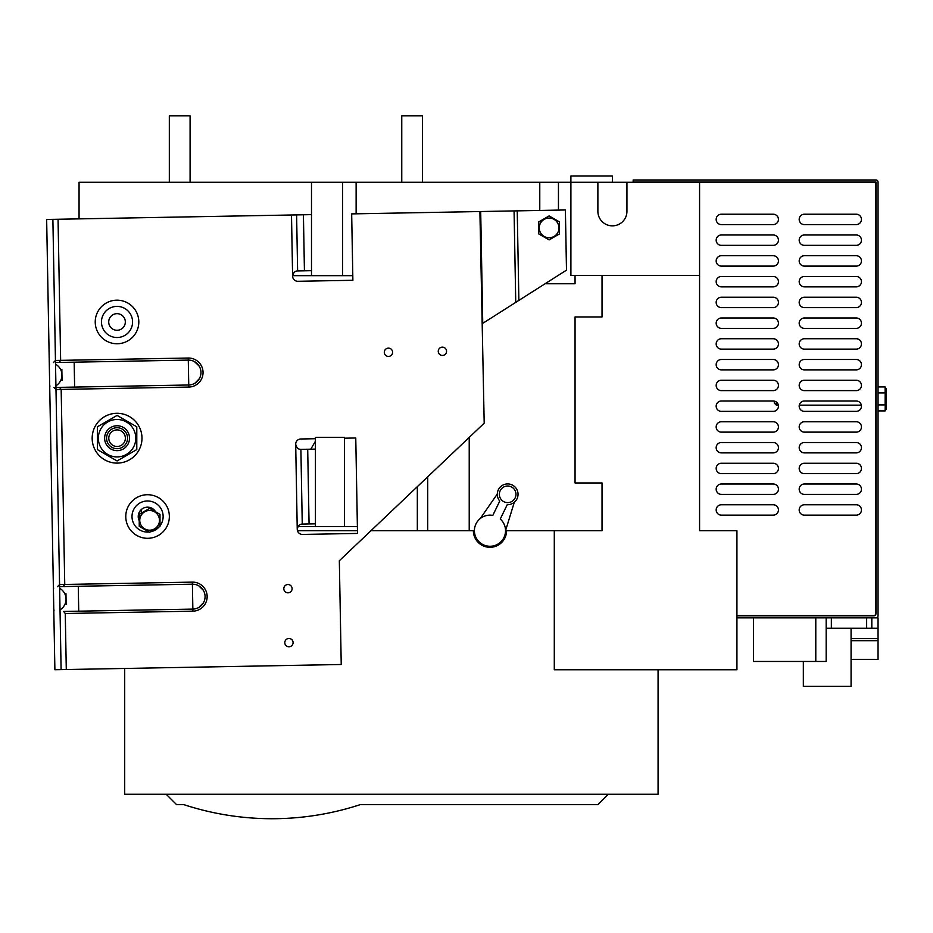 <?xml version="1.0" encoding="UTF-8"?>
<svg xmlns="http://www.w3.org/2000/svg" width="933" height="933" viewBox="0 0 933 933"><rect width="100%" height="100%" fill="white"/><g stroke="black" fill="none" stroke-linecap="round" stroke-linejoin="round"><path stroke-width="1.4" d="M851.071 638.627L878.046 638.627L878.046 640.691L851.071 640.691M803.336 661.45L803.336 686.35L851.071 686.35L851.071 628.247M826.171 617.868L826.171 661.45L753.526 661.45L753.526 617.868M815.792 617.868L815.792 661.45M401.761 182.262L401.761 115.855L422.521 115.855L422.521 182.262M79.06 218.87L79.06 182.262L539.775 182.262L539.775 210.45M558.447 210.1L558.447 182.262L539.775 182.262M558.447 182.262L873.696 182.262A2.076 2.076 0 0 1 875.76 184.337L875.76 613.506A2.076 2.076 0 0 1 873.696 615.582L736.93 615.582M612.41 182.262L612.41 176.034L570.903 176.034L570.903 275.445L699.575 275.445L699.575 182.262L873.696 182.262M141.315 513.138L141.315 509.954A8.304 8.304 0 0 1 141.326 509.57M352.802 275.655L311.494 275.655L311.494 182.262M342.621 275.655L342.621 182.262M356.126 213.809L356.126 182.262M469.217 437.402L469.217 530.702L427.711 530.702L427.711 476.821M575.055 275.445L575.055 283.749L545.094 283.749M597.878 182.262L597.878 211.313A14.531 14.531 0 0 0 612.41 225.844A14.531 14.531 0 0 0 626.941 211.313L626.941 182.262M699.575 275.445L699.575 530.702L736.93 530.702L736.93 669.754L554.295 669.754L554.295 530.702L506.572 530.702A16.607 16.607 0 0 1 489.965 547.309A16.607 16.607 0 0 1 473.369 530.702L469.217 530.702M804.374 515.144A5.19 5.19 0 0 1 799.184 509.954A5.19 5.19 0 0 1 804.374 504.765L856.261 504.765A5.19 5.19 0 0 1 861.451 509.954A5.19 5.19 0 0 1 856.261 515.144L804.374 515.144A5.19 5.19 0 0 1 799.184 509.954A5.19 5.19 0 0 1 804.374 504.765M721.361 515.144A5.19 5.19 0 0 1 716.171 509.954A5.19 5.19 0 0 1 721.361 504.765L773.247 504.765A5.19 5.19 0 0 1 778.437 509.954A5.19 5.19 0 0 1 773.247 515.144L721.361 515.144A5.19 5.19 0 0 1 716.171 509.954A5.19 5.19 0 0 1 721.361 504.765M804.374 494.385A5.19 5.19 0 0 1 799.184 489.195A5.19 5.19 0 0 1 804.374 484.005L856.261 484.005A5.19 5.19 0 0 1 861.451 489.195A5.19 5.19 0 0 1 856.261 494.385L804.374 494.385A5.19 5.19 0 0 1 799.184 489.195A5.19 5.19 0 0 1 804.374 484.005M721.361 494.385A5.19 5.19 0 0 1 716.171 489.195A5.19 5.19 0 0 1 721.361 484.005L773.247 484.005A5.19 5.19 0 0 1 778.437 489.195A5.19 5.19 0 0 1 773.247 494.385L721.361 494.385A5.19 5.19 0 0 1 716.171 489.195A5.19 5.19 0 0 1 721.361 484.005M804.374 473.637A5.19 5.19 0 0 1 799.184 468.448A5.19 5.19 0 0 1 804.374 463.258L856.261 463.258A5.19 5.19 0 0 1 861.451 468.448A5.19 5.19 0 0 1 856.261 473.637L804.374 473.637A5.19 5.19 0 0 1 799.184 468.448A5.19 5.19 0 0 1 804.374 463.258M721.361 473.637A5.19 5.19 0 0 1 716.171 468.448A5.19 5.19 0 0 1 721.361 463.258L773.247 463.258A5.19 5.19 0 0 1 778.437 468.448A5.19 5.19 0 0 1 773.247 473.637L721.361 473.637A5.19 5.19 0 0 1 716.171 468.448A5.19 5.19 0 0 1 721.361 463.258M804.374 452.878A5.19 5.19 0 0 1 799.184 447.688A5.19 5.19 0 0 1 804.374 442.51L856.261 442.51A5.19 5.19 0 0 1 861.451 447.688A5.19 5.19 0 0 1 856.261 452.878L804.374 452.878A5.19 5.19 0 0 1 799.184 447.688A5.19 5.19 0 0 1 804.374 442.51M721.361 452.878A5.19 5.19 0 0 1 716.171 447.688A5.19 5.19 0 0 1 721.361 442.51L773.247 442.51A5.19 5.19 0 0 1 778.437 447.688A5.19 5.19 0 0 1 773.247 452.878L721.361 452.878A5.19 5.19 0 0 1 716.171 447.688A5.19 5.19 0 0 1 721.361 442.51M804.374 432.131A5.19 5.19 0 0 1 799.184 426.941A5.19 5.19 0 0 1 804.374 421.751L856.261 421.751A5.19 5.19 0 0 1 861.451 426.941A5.19 5.19 0 0 1 856.261 432.131L804.374 432.131A5.19 5.19 0 0 1 799.184 426.941A5.19 5.19 0 0 1 804.374 421.751M721.361 432.131A5.19 5.19 0 0 1 716.171 426.941A5.19 5.19 0 0 1 721.361 421.751L773.247 421.751A5.19 5.19 0 0 1 778.437 426.941A5.19 5.19 0 0 1 773.247 432.131L721.361 432.131A5.19 5.19 0 0 1 716.171 426.941A5.19 5.19 0 0 1 721.361 421.751M804.374 411.371A5.19 5.19 0 0 1 799.184 406.182A5.19 5.19 0 0 1 804.374 401.003L856.261 401.003A5.19 5.19 0 0 1 861.451 406.182A5.19 5.19 0 0 1 856.261 411.371L804.374 411.371A5.19 5.19 0 0 1 799.289 405.144L861.346 405.144A5.19 5.19 0 0 1 856.261 411.371M721.361 411.371A5.19 5.19 0 0 1 716.171 406.182A5.19 5.19 0 0 1 721.361 401.003L773.247 401.003A5.19 5.19 0 0 1 778.437 406.182A5.19 5.19 0 0 1 773.247 411.371L721.361 411.371A5.19 5.19 0 0 1 716.171 406.182A5.19 5.19 0 0 1 721.361 401.003M804.374 390.624A5.19 5.19 0 0 1 799.184 385.434A5.19 5.19 0 0 1 804.374 380.244L856.261 380.244A5.19 5.19 0 0 1 861.451 385.434A5.19 5.19 0 0 1 856.261 390.624L804.374 390.624A5.19 5.19 0 0 1 799.184 385.434A5.19 5.19 0 0 1 804.374 380.244M721.361 390.624A5.19 5.19 0 0 1 716.171 385.434A5.19 5.19 0 0 1 721.361 380.244L773.247 380.244A5.19 5.19 0 0 1 778.437 385.434A5.19 5.19 0 0 1 773.247 390.624L721.361 390.624A5.19 5.19 0 0 1 716.171 385.434A5.19 5.19 0 0 1 721.361 380.244M804.374 369.865A5.19 5.19 0 0 1 799.184 364.686A5.19 5.19 0 0 1 804.374 359.497L856.261 359.497A5.19 5.19 0 0 1 861.451 364.686A5.19 5.19 0 0 1 856.261 369.865L804.374 369.865A5.19 5.19 0 0 1 799.184 364.686A5.19 5.19 0 0 1 804.374 359.497M721.361 369.865A5.19 5.19 0 0 1 716.171 364.686A5.19 5.19 0 0 1 721.361 359.497L773.247 359.497A5.19 5.19 0 0 1 778.437 364.686A5.19 5.19 0 0 1 773.247 369.865L721.361 369.865A5.19 5.19 0 0 1 716.171 364.686A5.19 5.19 0 0 1 721.361 359.497M804.374 349.117A5.19 5.19 0 0 1 799.184 343.927A5.19 5.19 0 0 1 804.374 338.737L856.261 338.737A5.19 5.19 0 0 1 861.451 343.927A5.19 5.19 0 0 1 856.261 349.117L804.374 349.117A5.19 5.19 0 0 1 799.184 343.927A5.19 5.19 0 0 1 804.374 338.737M721.361 349.117A5.19 5.19 0 0 1 716.171 343.927A5.19 5.19 0 0 1 721.361 338.737L773.247 338.737A5.19 5.19 0 0 1 778.437 343.927A5.19 5.19 0 0 1 773.247 349.117L721.361 349.117A5.19 5.19 0 0 1 716.171 343.927A5.19 5.19 0 0 1 721.361 338.737M804.374 328.358A5.19 5.19 0 0 1 799.184 323.18A5.19 5.19 0 0 1 804.374 317.99L856.261 317.99A5.19 5.19 0 0 1 861.451 323.18A5.19 5.19 0 0 1 856.261 328.358L804.374 328.358A5.19 5.19 0 0 1 799.184 323.18A5.19 5.19 0 0 1 804.374 317.99M721.361 328.358A5.19 5.19 0 0 1 716.171 323.18A5.19 5.19 0 0 1 721.361 317.99L773.247 317.99A5.19 5.19 0 0 1 778.437 323.18A5.19 5.19 0 0 1 773.247 328.358L721.361 328.358A5.19 5.19 0 0 1 716.171 323.18A5.19 5.19 0 0 1 721.361 317.99M804.374 307.61A5.19 5.19 0 0 1 799.184 302.42A5.19 5.19 0 0 1 804.374 297.23L856.261 297.23A5.19 5.19 0 0 1 861.451 302.42A5.19 5.19 0 0 1 856.261 307.61L804.374 307.61A5.19 5.19 0 0 1 799.184 302.42A5.19 5.19 0 0 1 804.374 297.23M721.361 307.61A5.19 5.19 0 0 1 716.171 302.42A5.19 5.19 0 0 1 721.361 297.23L773.247 297.23A5.19 5.19 0 0 1 778.437 302.42A5.19 5.19 0 0 1 773.247 307.61L721.361 307.61A5.19 5.19 0 0 1 716.171 302.42A5.19 5.19 0 0 1 721.361 297.23M804.374 286.851A5.19 5.19 0 0 1 799.184 281.673A5.19 5.19 0 0 1 804.374 276.483L856.261 276.483A5.19 5.19 0 0 1 861.451 281.673A5.19 5.19 0 0 1 856.261 286.851L804.374 286.851A5.19 5.19 0 0 1 799.184 281.673A5.19 5.19 0 0 1 804.374 276.483M721.361 286.851A5.19 5.19 0 0 1 716.171 281.673A5.19 5.19 0 0 1 721.361 276.483L773.247 276.483A5.19 5.19 0 0 1 778.437 281.673A5.19 5.19 0 0 1 773.247 286.851L721.361 286.851A5.19 5.19 0 0 1 716.171 281.673A5.19 5.19 0 0 1 721.361 276.483M804.374 266.103A5.19 5.19 0 0 1 799.184 260.913A5.19 5.19 0 0 1 804.374 255.724L856.261 255.724A5.19 5.19 0 0 1 861.451 260.913A5.19 5.19 0 0 1 856.261 266.103L804.374 266.103A5.19 5.19 0 0 1 799.184 260.913A5.19 5.19 0 0 1 804.374 255.724M721.361 266.103A5.19 5.19 0 0 1 716.171 260.913A5.19 5.19 0 0 1 721.361 255.724L773.247 255.724A5.19 5.19 0 0 1 778.437 260.913A5.19 5.19 0 0 1 773.247 266.103L721.361 266.103A5.19 5.19 0 0 1 716.171 260.913A5.19 5.19 0 0 1 721.361 255.724M804.374 245.356A5.19 5.19 0 0 1 799.184 240.166A5.19 5.19 0 0 1 804.374 234.976L856.261 234.976A5.19 5.19 0 0 1 861.451 240.166A5.19 5.19 0 0 1 856.261 245.356L804.374 245.356A5.19 5.19 0 0 1 799.184 240.166A5.19 5.19 0 0 1 804.374 234.976M721.361 245.356A5.19 5.19 0 0 1 716.171 240.166A5.19 5.19 0 0 1 721.361 234.976L773.247 234.976A5.19 5.19 0 0 1 778.437 240.166A5.19 5.19 0 0 1 773.247 245.356L721.361 245.356A5.19 5.19 0 0 1 716.171 240.166A5.19 5.19 0 0 1 721.361 234.976M804.374 224.596A5.19 5.19 0 0 1 799.184 219.407A5.19 5.19 0 0 1 804.374 214.217L856.261 214.217A5.19 5.19 0 0 1 861.451 219.407A5.19 5.19 0 0 1 856.261 224.596L804.374 224.596A5.19 5.19 0 0 1 799.184 219.407A5.19 5.19 0 0 1 804.374 214.217M721.361 224.596A5.19 5.19 0 0 1 716.171 219.407A5.19 5.19 0 0 1 721.361 214.217L773.247 214.217A5.19 5.19 0 0 1 778.437 219.407A5.19 5.19 0 0 1 773.247 224.596L721.361 224.596A5.19 5.19 0 0 1 716.171 219.407A5.19 5.19 0 0 1 721.361 214.217M875.76 184.337L875.97 392.7M875.97 405.144L875.76 613.506M773.247 214.217A5.19 5.19 0 0 1 778.437 219.407A5.19 5.19 0 0 1 773.247 224.596M856.261 214.217A5.19 5.19 0 0 1 861.451 219.407A5.19 5.19 0 0 1 856.261 224.596M856.261 504.765A5.19 5.19 0 0 1 861.451 509.954A5.19 5.19 0 0 1 856.261 515.144M773.247 504.765A5.19 5.19 0 0 1 778.437 509.954A5.19 5.19 0 0 1 773.247 515.144M856.261 484.005A5.19 5.19 0 0 1 861.451 489.195A5.19 5.19 0 0 1 856.261 494.385M773.247 484.005A5.19 5.19 0 0 1 778.437 489.195A5.19 5.19 0 0 1 773.247 494.385M856.261 463.258A5.19 5.19 0 0 1 861.451 468.448A5.19 5.19 0 0 1 856.261 473.637M773.247 463.258A5.19 5.19 0 0 1 778.437 468.448A5.19 5.19 0 0 1 773.247 473.637M856.261 442.51A5.19 5.19 0 0 1 861.451 447.688A5.19 5.19 0 0 1 856.261 452.878M773.247 442.51A5.19 5.19 0 0 1 778.437 447.688A5.19 5.19 0 0 1 773.247 452.878M856.261 421.751A5.19 5.19 0 0 1 861.451 426.941A5.19 5.19 0 0 1 856.261 432.131M773.247 421.751A5.19 5.19 0 0 1 778.437 426.941A5.19 5.19 0 0 1 773.247 432.131M773.247 401.003A5.19 5.19 0 0 1 774.285 401.108L774.285 403.079L776.361 405.144L776.361 402.041M776.361 405.144L778.332 405.144A5.19 5.19 0 0 1 773.247 411.371M856.261 380.244A5.19 5.19 0 0 1 861.451 385.434A5.19 5.19 0 0 1 856.261 390.624M773.247 380.244A5.19 5.19 0 0 1 778.437 385.434A5.19 5.19 0 0 1 773.247 390.624M856.261 359.497A5.19 5.19 0 0 1 861.451 364.686A5.19 5.19 0 0 1 856.261 369.865M773.247 359.497A5.19 5.19 0 0 1 778.437 364.686A5.19 5.19 0 0 1 773.247 369.865M856.261 338.737A5.19 5.19 0 0 1 861.451 343.927A5.19 5.19 0 0 1 856.261 349.117M773.247 338.737A5.19 5.19 0 0 1 778.437 343.927A5.19 5.19 0 0 1 773.247 349.117M856.261 317.99A5.19 5.19 0 0 1 861.451 323.18A5.19 5.19 0 0 1 856.261 328.358M773.247 317.99A5.19 5.19 0 0 1 778.437 323.18A5.19 5.19 0 0 1 773.247 328.358M856.261 297.23A5.19 5.19 0 0 1 861.451 302.42A5.19 5.19 0 0 1 856.261 307.61M773.247 297.23A5.19 5.19 0 0 1 778.437 302.42A5.19 5.19 0 0 1 773.247 307.61M856.261 276.483A5.19 5.19 0 0 1 861.451 281.673A5.19 5.19 0 0 1 856.261 286.851M773.247 276.483A5.19 5.19 0 0 1 778.437 281.673A5.19 5.19 0 0 1 773.247 286.851M856.261 255.724A5.19 5.19 0 0 1 861.451 260.913A5.19 5.19 0 0 1 856.261 266.103M773.247 255.724A5.19 5.19 0 0 1 778.437 260.913A5.19 5.19 0 0 1 773.247 266.103M856.261 234.976A5.19 5.19 0 0 1 861.451 240.166A5.19 5.19 0 0 1 856.261 245.356M773.247 234.976A5.19 5.19 0 0 1 778.437 240.166A5.19 5.19 0 0 1 773.247 245.356M658.068 669.754L658.068 794.275L124.707 794.275L124.707 668.46M370.972 530.702L427.711 530.702M357.467 530.702L297.452 530.702M357.386 526.55L298 526.55M311.494 275.655L292.635 275.655M417.331 486.676L417.331 530.702M602.03 482.967L602.03 530.702L602.03 482.967L575.055 482.967L575.055 316.952L602.03 316.952L602.03 275.445M602.03 530.702L554.295 530.702M344.487 526.55L344.487 437.32L315.436 437.32L315.436 526.55M310.794 449.181L315.436 441.227M736.93 615.792L873.894 615.792A2.076 2.076 0 0 0 875.97 613.716L875.97 182.052L633.157 182.052L633.157 179.976L875.97 179.976A2.076 2.076 0 0 1 878.046 182.052L878.046 615.792A2.076 2.076 0 0 1 875.97 617.868L736.93 617.868M190.087 182.262L190.087 115.855L169.328 115.855L169.328 182.262M166.214 794.275L176.594 804.643L183.859 804.643A283.317 283.317 0 0 0 360.255 804.643L597.878 804.643L608.258 794.275M499.773 501.044A10.38 10.38 0 0 1 503.085 484.997A10.38 10.38 0 0 1 517.815 492.169A10.38 10.38 0 0 1 507.237 504.683L500.263 519.028A15.569 15.569 0 0 1 497.487 544.336A15.569 15.569 0 0 1 474.605 533.198A15.569 15.569 0 0 1 492.799 515.401L499.773 501.044M514.293 502.292L505.534 530.702M480.355 518.456L497.289 494.024M871.819 617.868L871.819 628.247L826.171 628.247M871.819 628.247L878.046 628.247L878.046 659.374L851.071 659.374M875.97 617.868L878.046 617.868L878.046 628.247M507.669 486.011A8.304 8.304 0 0 1 514.853 498.467A8.304 8.304 0 0 1 500.473 498.467A8.304 8.304 0 0 1 507.669 486.011M311.494 270.663L297.627 270.92C294.933 270.978 293.265 272.739 292.612 276.203A5.19 5.19 0 0 0 297.895 281.288L352.884 280.285L351.671 213.89L479.9 211.546L484.192 423.174L339.332 560.745L341.233 664.494L61.111 669.626L66.29 669.521L65.263 613.506L63.642 611.453L192.851 609.097A12.456 12.456 0 0 0 205.073 596.409A12.456 12.456 0 0 0 192.396 584.198L59.595 586.624L78.267 586.286L78.722 611.185L63.642 611.453M53.414 362.564L55.455 360.453L188.256 358.027A14.531 14.531 0 0 1 203.044 372.279A14.531 14.531 0 0 1 188.781 387.067L188.746 384.991L55.945 387.428L74.628 387.09L74.174 362.191L55.49 362.529L59.094 362.459L60.633 360.36L58.056 219.255L52.878 219.36L61.111 669.626L54.884 669.731L46.65 219.465L311.494 214.625M117.068 429.903A8.304 8.304 0 0 1 124.264 442.347A8.304 8.304 0 0 1 109.884 442.347A8.304 8.304 0 0 1 117.068 429.903M147.169 494.723A21.786 21.786 0 0 1 169.351 516.112A21.786 21.786 0 0 1 147.962 538.306A21.786 21.786 0 0 1 125.78 516.917A21.786 21.786 0 0 1 147.169 494.723M116.625 300.181A21.786 21.786 0 0 1 138.807 321.57A21.786 21.786 0 0 1 117.418 343.752A21.786 21.786 0 0 1 95.236 322.363A21.786 21.786 0 0 1 116.625 300.181M388.373 348.137A4.152 4.152 0 0 1 392.082 354.295A4.152 4.152 0 0 1 384.897 354.423A4.152 4.152 0 0 1 388.373 348.137M442.324 347.146A4.152 4.152 0 0 1 446.032 353.304A4.152 4.152 0 0 1 438.848 353.432A4.152 4.152 0 0 1 442.324 347.146M287.877 584.524A4.152 4.152 0 0 1 291.586 590.682A4.152 4.152 0 0 1 284.402 590.811A4.152 4.152 0 0 1 287.877 584.524M288.868 638.475A4.152 4.152 0 0 1 292.577 644.633A4.152 4.152 0 0 1 285.381 644.761A4.152 4.152 0 0 1 288.868 638.475M315.436 438.72L300.788 438.988A5.19 5.19 0 0 0 295.691 444.271C296.472 447.712 298.198 449.403 300.892 449.368L315.436 449.1M344.487 438.195L355.765 437.985L357.514 533.431L302.525 534.434A5.19 5.19 0 0 1 297.242 529.349C297.895 525.885 299.575 524.124 302.257 524.066L309.068 523.938L307.703 449.239M480.693 211.523L482.746 323.343L566.494 270.15L565.386 209.972L479.9 211.546M59.094 362.459L188.291 360.091A12.456 12.456 0 0 1 200.968 372.314A12.456 12.456 0 0 1 188.746 384.991A12.456 12.456 0 0 0 194.939 383.218L199.417 378.576A12.456 12.456 0 0 0 199.184 366.121L194.542 361.654A12.456 12.456 0 0 0 188.291 360.091A12.456 12.456 0 0 1 200.968 372.314A12.456 12.456 0 0 1 188.746 384.991L188.256 358.027M315.436 523.821L309.068 523.938M139.239 520.742A9.342 9.342 0 0 1 143.099 508.31A9.342 9.342 0 0 1 155.636 511.82M125.325 321.815A8.304 8.304 0 0 1 112.998 329.232A8.304 8.304 0 0 1 112.741 314.853A8.304 8.304 0 0 1 125.325 321.815M59.549 387.358L61.17 389.411L64.739 584.455L63.187 586.554M65.263 613.506L192.886 611.162A14.531 14.531 0 0 0 207.149 596.374A14.531 14.531 0 0 0 192.35 582.122L59.56 584.548L57.519 586.659M188.781 387.067L55.992 389.504L53.881 387.463M199.044 607.313L203.511 602.671M203.289 590.216L198.647 585.749M59.63 588.291A12.456 12.456 0 0 1 60.015 609.855M53.368 586.74L53.624 588.408M53.822 611.64L54.021 609.96M55.525 364.197A12.456 12.456 0 0 1 55.922 385.761M49.274 362.645L49.531 364.302M49.729 387.545L49.927 385.865M92.169 438.195A24.899 24.899 0 0 0 129.524 459.771A24.899 24.899 0 0 0 129.524 416.631A24.899 24.899 0 0 0 92.169 438.195M136.789 426.813L136.789 449.578L117.068 460.96L97.359 449.578L97.359 426.813L117.068 415.43L136.789 426.813M106.584 438.195A10.485 10.485 0 0 0 122.316 447.28A10.485 10.485 0 0 0 122.316 429.122A10.485 10.485 0 0 0 106.584 438.195M117.068 456.925A18.73 18.73 0 0 1 98.98 433.355A18.73 18.73 0 0 1 126.433 421.984A18.73 18.73 0 0 1 117.068 456.925M104.624 438.195A12.456 12.456 0 0 0 123.296 448.983A12.456 12.456 0 0 0 123.296 427.419A12.456 12.456 0 0 0 104.624 438.195M878.046 410.905L885.125 410.905L886.35 408.782L886.35 389.061L885.697 388.14M878.046 392.933L885.125 392.933L885.125 386.938L878.046 386.938M878.046 404.91L885.125 404.91L885.172 392.84M885.125 410.905L885.242 405.12M554.039 219.383A9.855 9.855 0 0 1 549.117 237.775A9.855 9.855 0 0 1 539.589 225.366A9.855 9.855 0 0 1 554.039 219.383M538.738 221.926L549.117 215.931L559.485 221.926L559.485 233.903L549.117 239.898L538.738 233.903L538.738 221.926M154.54 511.797A9.855 9.855 0 0 1 149.618 530.189A9.855 9.855 0 0 1 140.09 517.78A9.855 9.855 0 0 1 154.54 511.797M139.239 514.34L149.618 508.345L159.998 514.34L159.998 526.317L149.618 532.311L139.239 526.317L139.239 514.34M831.35 617.868L831.35 628.247M866.64 617.868L866.64 628.247M66.15 604.351L65.951 593.563L66.15 604.351M292.612 276.203L291.493 214.987M297.242 529.349L295.691 444.271M192.886 611.162L192.851 609.097A12.456 12.456 0 0 0 205.073 596.409A12.456 12.456 0 0 0 192.396 584.198L192.35 582.122M297.627 270.92L296.601 214.893M149.093 532.008A15.569 15.569 0 0 1 132.008 516.8A15.569 15.569 0 0 1 161.432 509.441A15.569 15.569 0 0 1 159.998 525.885M159.333 526.702A15.569 15.569 0 0 1 150.493 531.798M117.301 337.524A15.569 15.569 0 0 1 101.464 322.247A15.569 15.569 0 0 1 116.742 306.397A15.569 15.569 0 0 1 132.579 321.675A15.569 15.569 0 0 1 117.301 337.524M302.257 524.066L300.892 449.368M515.751 302.385L514.071 210.916M518.876 300.391L517.232 210.858M304.438 270.792L303.412 214.765M55.455 360.453L60.633 360.36M55.992 389.504L61.17 389.411M59.56 584.548L64.739 584.455M192.851 609.097L192.396 584.198M62.045 380.256L61.846 369.468"/></g></svg>
